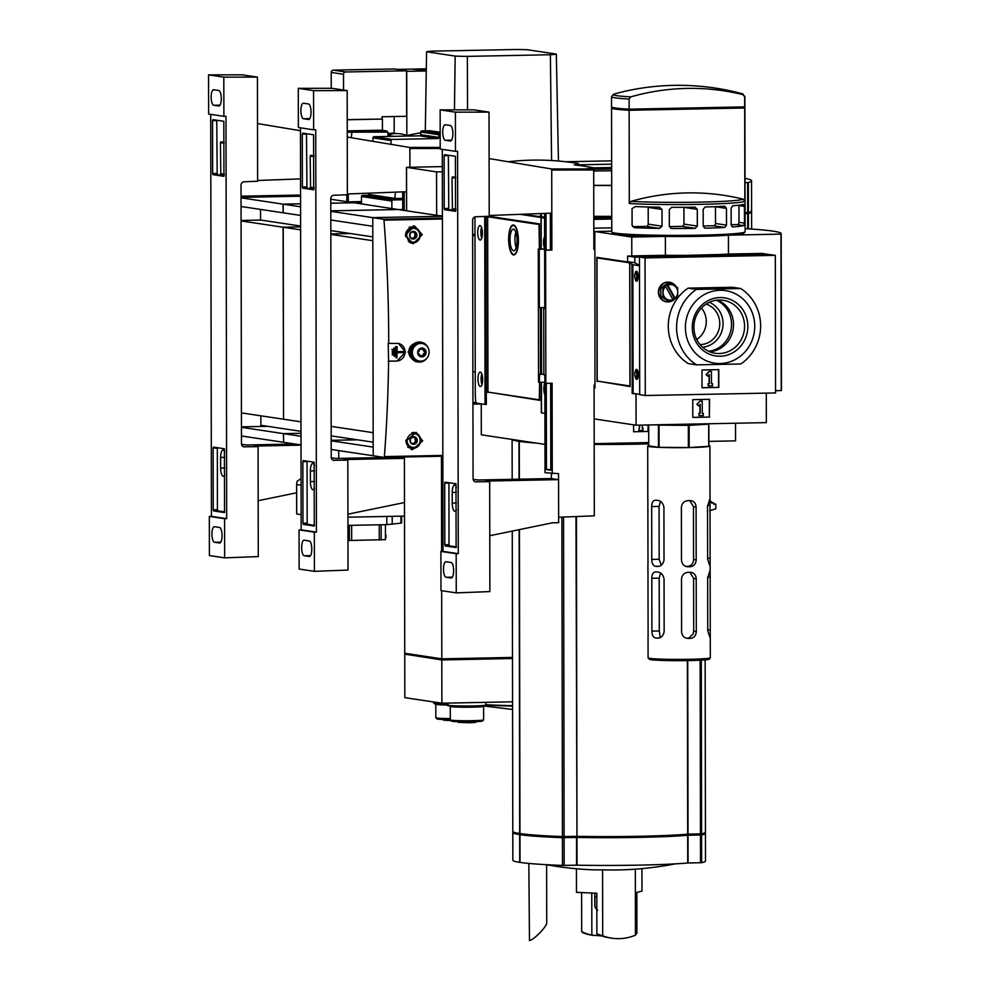 <?xml version="1.0" encoding="UTF-8"?>
<svg xmlns="http://www.w3.org/2000/svg" width="990" height="990" viewBox="0 0 990 990"><rect width="100%" height="100%" fill="white"/><g stroke="black" fill="none" stroke-linecap="round" stroke-linejoin="round"><path stroke-width="1.49" d="M475.237 371.696L472.886 371.807M475.002 234.605L472.638 234.593M472.651 235.608L475.002 235.62M440.204 147.423L409.712 147.436M347.255 137.053L409.872 147.473L409.91 167.236L409.872 148.537L440.204 148.463M402.72 191.862L402.744 210.227M404.168 191.812L404.192 210.437M311.033 112.117A7.784 2.525 88.9 0 1 308.645 119.505A7.784 2.525 88.9 0 1 308.509 119.505L303.447 118.738A7.784 2.525 88.9 0 1 300.898 110.595A7.784 2.525 88.9 0 1 303.274 103.195A7.784 2.525 88.9 0 1 303.41 103.208L308.484 103.962A7.784 2.525 88.9 0 1 311.033 112.117M311.788 549.104A7.784 2.525 88.9 0 1 309.412 556.491A7.784 2.525 88.9 0 1 309.276 556.479L304.202 555.724A7.784 2.525 88.9 0 1 301.653 547.581A7.784 2.525 88.9 0 1 304.041 540.181A7.784 2.525 88.9 0 1 304.178 540.193L309.239 540.948A7.784 2.525 88.9 0 1 311.788 549.104M314.585 525.368L307.519 524.316L307.16 523.141L307.073 461.167M314.511 470.856L310.365 470.931A7.784 2.525 88.9 0 1 312.741 463.53A7.784 2.525 88.9 0 1 314.511 465.597M314.548 488.169A7.784 2.525 88.9 0 1 313.063 489.741A7.784 2.525 88.9 0 1 310.377 481.586L310.365 470.931M313.57 134.764L313.681 189.808L302.73 188.162L302.371 186.999L302.284 134.182L302.643 133.13L313.57 134.764M300.453 127.834L301.158 529.836L299.054 529.885L299.129 569.052L314.399 571.341L348.022 570.054L347.824 460.152L333.382 460.276M334.373 460.424A3.329 3.143 98.5 0 1 331.217 457.157L330.771 198.644A3.329 3.143 98.5 0 1 333.865 195.253L347.366 194.745L347.181 90.597L313.558 90.635L313.632 129.814L315.723 129.764L316.429 532.137L301.158 529.836M314.139 462.231L314.276 526.037L303.324 524.391L302.952 523.227L302.853 461.649L303.212 460.585L314.139 462.231M313.966 155.863L310.514 155.343L310.179 156.395L310.588 188.632L306.937 188.088L306.504 133.712M347.923 514.181L404.477 502.536M404.403 458.358L343.802 459.558L347.824 460.152M347.366 193.978L406.519 191.726M331.304 457.887L336.575 458.469L404.403 457.12M316.429 532.137L314.325 532.175L314.399 571.341M347.181 90.597L331.91 88.296L298.287 88.345L298.361 127.512L313.632 129.814M313.558 90.635L298.287 88.345M314.325 532.175L299.054 529.885M422.124 355.67A1.559 1.473 98.5 0 1 422.965 356.128A0.891 0.842 98.5 0 0 424.376 355.237A1.559 1.473 98.5 0 1 425.44 353.257A0.891 0.842 98.5 0 0 426.096 352.378A4.443 4.195 -81.5 0 1 419.797 356.351A0.891 0.842 98.5 0 0 420.824 356.165A1.559 1.473 98.5 0 1 422.124 355.67L421.047 355.509A1.559 1.473 98.5 0 0 419.735 356.004L420.824 356.165M422.928 356.091A0.891 0.842 98.5 0 0 423.299 355.064L424.376 355.237M423.126 348.604A0.891 0.842 98.5 0 1 423.287 349.433A1.559 1.473 98.5 0 0 424.364 351.363A0.891 0.842 98.5 0 1 424.364 353.096A1.559 1.473 98.5 0 0 423.299 355.064M424.314 350.039A1.559 1.473 98.5 0 0 425.44 351.524A0.891 0.842 98.5 0 1 426.096 352.378A4.443 4.195 -81.5 0 0 423.98 348.579A0.891 0.842 98.5 0 0 422.953 348.752A1.559 1.473 98.5 0 1 421.653 349.247L420.564 349.086A1.559 1.473 98.5 0 1 419.76 348.666A4.443 4.195 -81.5 0 1 423.98 348.579A0.891 0.842 98.5 0 1 424.376 349.594A1.559 1.473 98.5 0 0 424.314 350.039M419.364 349.433A0.891 0.842 98.5 0 0 419.401 349.693A1.559 1.473 98.5 0 1 418.337 351.673A0.891 0.842 98.5 0 0 418.337 353.393A1.559 1.473 98.5 0 1 419.414 355.336A0.891 0.842 98.5 0 0 419.797 356.351A4.443 4.195 -81.5 0 1 419.785 348.653A0.891 0.842 98.5 0 0 419.364 349.433M411.679 358.392A8.662 8.18 -81.5 0 1 413.87 343.79M410.145 355.497A8.662 8.18 -81.5 0 1 411.555 346.116M417.792 361.956A9.999 9.442 -81.5 0 1 409.613 352.217A9.999 9.442 -81.5 0 1 420.775 342.181M426.801 358.318A9.999 9.442 -81.5 0 1 410.046 352.292A9.999 9.442 -81.5 0 1 428.311 348.307M424.005 360.41A9.553 9.021 -81.5 0 1 410.615 352.304A9.553 9.021 -81.5 0 1 426.245 345.485M419.414 361.078L418.325 360.917A8.885 8.39 -81.5 0 1 411.246 352.292A8.885 8.39 -81.5 0 1 420.96 343.332L422.049 343.493A8.885 8.39 -81.5 0 1 429.14 352.118A8.885 8.39 -81.5 0 1 419.414 361.078A8.885 8.39 -81.5 0 1 412.323 352.452A8.885 8.39 -81.5 0 1 422.049 343.493M415.058 448A8.885 8.39 -81.5 0 1 410.85 449.386M405.838 441.231L412.298 449.757L422.643 440.897L416.122 432.358L405.838 441.231M416.555 361.709A9.999 9.442 -81.5 0 1 415.689 361.635M419.76 342.07L408.004 351.982L416.728 361.758M388.587 361.226L396.99 361.065L405.479 352.032L398.438 343.419L388.204 343.419L388.587 361.226A511.149 166.184 88.9 0 1 384.38 456.588L384.046 457.392L373.205 455.759L372.785 217.627L383.613 219.26L383.971 220.164A511.149 166.184 88.9 0 1 388.699 339.05A511.149 166.184 88.9 0 1 388.699 343.493M388.229 361.177L396.644 361.004A8.885 8.39 98.5 0 0 398.19 343.382M412.273 242.934A8.885 8.39 -81.5 0 1 411.06 243.169M405.467 235.051L413.115 243.763L422.285 234.717L414.587 226.005L405.467 235.051M413.065 225.918A8.885 8.39 -81.5 0 1 416.604 228.381M384.046 457.392L442.839 456.229L384.071 457.392M330.796 211.328L372.785 217.627L442.431 216.253L372.785 217.627L372.797 226.289L330.808 219.978M392.325 355.064L393.265 355.039A511.149 166.184 -91.1 0 0 393.302 349.495L392.362 349.519A511.149 166.184 88.9 0 1 392.325 355.064L392.362 349.519M394.206 356.351L395.146 356.338A511.149 166.184 -91.1 0 0 395.208 348.134L394.255 348.146A511.149 166.184 88.9 0 1 394.206 356.351L393.772 348.084L395.208 348.134M396.074 357.761L397.027 357.736A511.149 166.184 -91.1 0 0 397.064 352.7L403.92 352.564A511.149 166.184 -91.1 0 0 403.92 351.561L397.077 351.697A511.149 166.184 -91.1 0 0 397.101 346.649L396.149 346.673A511.149 166.184 88.9 0 1 396.074 357.761L395.666 346.599L397.101 346.649M403.92 351.561L397.077 351.623M393.302 349.495L391.892 349.445M418.733 341.884A9.999 9.442 -81.5 0 1 419.512 342.057M414.006 432.321A8.885 8.39 -81.5 0 1 415.095 432.902M419.797 348.641L420.812 348.802A0.891 0.842 98.5 0 0 419.785 348.653M420.812 348.802A1.559 1.473 98.5 0 0 421.653 349.247M260.531 220.015L300.626 226.042M330.821 230.583L372.822 236.895M412.533 231.759A3.329 3.143 -81.5 0 1 411.902 238.343M405.727 236.697A7.784 7.338 -81.5 0 1 414.117 227.502A7.784 7.338 -81.5 0 1 412.979 242.958A7.784 7.338 -81.5 0 1 408.239 241.226M413.263 242.117A6.893 6.509 -81.5 0 1 406.742 235.36A6.893 6.509 -81.5 0 1 413.238 228.356A6.893 6.509 -81.5 0 1 419.772 235.1A6.893 6.509 -81.5 0 1 413.263 242.117M409.142 227.18A7.784 7.338 -81.5 0 1 411.593 227.118L414.117 227.502M414.959 233.034L416.406 233.244A3.849 3.638 -81.5 0 0 410.095 233.38L413.251 231.388L416.406 233.244L416.406 237.093A3.849 3.638 -81.5 0 1 413.263 239.073L410.107 237.216A3.849 3.638 -81.5 0 1 410.095 233.38L410.107 237.216A3.849 3.638 -81.5 0 0 413.263 239.073L416.406 237.093L414.959 236.882L414.959 233.034L412.669 231.685M416.406 233.244A3.849 3.638 -81.5 0 1 416.406 237.093M412.286 238.565L414.959 236.882M260.89 425.304L300.985 431.331M331.18 435.872L373.18 442.171M412.892 437.048A3.329 3.143 -81.5 0 1 412.261 443.631M411.692 432.927A7.784 7.338 -81.5 0 1 420.651 440.958A7.784 7.338 -81.5 0 1 412.174 448.173A7.784 7.338 -81.5 0 1 405.987 440.018M413.622 447.406A6.893 6.509 -81.5 0 1 407.1 440.649A6.893 6.509 -81.5 0 1 413.597 433.645A6.893 6.509 -81.5 0 1 420.131 440.389A6.893 6.509 -81.5 0 1 413.622 447.406M412.174 448.173L409.637 447.789A7.784 7.338 -81.5 0 1 407.707 447.208M415.317 438.322L416.765 438.533A3.849 3.638 -81.5 0 0 410.454 438.657L413.61 436.677L416.765 438.533L416.765 442.382A3.849 3.638 -81.5 0 1 413.622 444.361L410.466 442.505A3.849 3.638 -81.5 0 1 410.454 438.657L410.466 442.505A3.849 3.638 -81.5 0 0 413.622 444.361L416.765 442.382L415.317 442.159L415.317 438.322L413.028 436.974M416.765 438.533A3.849 3.638 -81.5 0 1 416.765 442.382M412.644 443.854L415.317 442.159M454.46 109.853L455.177 56.084L426.579 51.789A21.273 1.114 -0.1 0 1 432.519 51.146L515.555 49.5A21.273 1.114 -0.1 0 1 527.732 49.785L556.331 54.091L558.434 161.011M426.579 51.789L425.316 130.828M455.177 56.084A21.273 1.114 -0.1 0 0 467.354 56.381L467.552 109.841M467.354 56.381L550.39 54.735L551.579 160.516M550.39 54.735A21.273 1.114 -0.1 0 0 556.331 54.091M368.367 195.278L362.513 195.389A1.114 1.052 98.5 0 0 361.474 196.515L361.486 203.866M402.732 199.757L392.919 199.955A1.114 1.052 98.5 0 0 391.867 201.081L391.879 208.42M440.179 132.264L430.019 130.742L421.827 130.903A1.114 1.052 98.5 0 0 420.775 132.029L420.775 134.69A1.114 1.052 98.5 0 1 419.735 135.828L374.034 136.731A1.114 1.052 98.5 0 0 372.982 137.858L372.982 141.335M440.179 133.613L439.919 133.613A1.114 1.052 98.5 0 0 438.867 134.751L438.867 137.412L420.775 134.69M391.075 144.342L391.075 140.58A1.114 1.052 98.5 0 1 392.127 139.442L437.828 138.538A1.114 1.052 98.5 0 0 438.867 137.412M395.431 192.147L394.762 199.658L367.55 195.55M368.812 193.161L368.812 194.473L367.401 195.55M398.933 209.595L402.744 209.521M401.965 210.103L402.744 210.09M300.638 229.866L283.227 227.254L283.561 419.228L300.972 421.839M283.61 442.282L283.449 433.632L300.997 433.286L283.586 433.645L283.61 442.307L301.01 444.918M300.997 436.268L283.586 433.645M357.328 439.795L331.192 440.315M398.933 209.645L354.21 202.764L330.771 203.235M283.202 212.801L283.041 204.15L300.589 203.804L283.19 204.175L283.202 212.825L300.613 215.436M300.601 206.786L283.19 204.175M398.933 209.484L330.784 210.833M283.561 419.203L283.091 227.23L300.626 226.883L283.227 227.254M350.435 233.529L330.833 233.912M301.133 514.652L296.703 513.983L296.629 484.061L297.161 481.239L301.071 478.603M301.084 485.211L296.641 484.543M338.729 450.586L338.741 458.42M347.923 517.201L404.502 516.087M296.629 484.061L296.678 513.872A104.457 5.47 -0.1 0 0 296.703 513.983M347.936 525.405L386.805 524.638L400.95 523.141L401.618 522.955L401.606 516.149M347.96 540.528L385.444 539.637L385.419 524.663M385.432 538.238L386.1 537.013L385.432 535.194M386.1 535.293L385.432 535.305M330.771 203.21L354.074 202.752L330.771 199.25M260.84 220.065L241.09 220.461M283.091 227.23L241.09 220.919M283.066 212.801L241.065 206.502M283.041 204.15L241.053 197.839M300.576 196.206L241.053 197.381M283.462 442.282L241.461 435.971M283.449 433.632L241.449 427.321M267.733 426.331L241.449 426.851M283.425 419.203L241.424 412.892M361.474 202.17L351.537 202.368M348.096 201.849L361.474 201.589M347.255 130.878L381.397 130.21L386.694 130.989L387.882 132.091L387.993 136.447M386.471 130.965L351.97 131.645L351.24 137.709M382.425 130.346L382.412 119.085L347.23 119.604M382.412 119.085L347.23 119.778M343.518 74.25L331.217 72.406A2.228 2.104 -81.5 0 1 333.308 70.142L394.255 68.941L406.556 70.785L345.621 71.985A2.228 2.104 98.5 0 0 343.518 74.25L343.542 90.053M331.217 72.406L331.242 88.296M382.053 119.035L382.053 116.77L406.63 116.275L406.556 70.785M426.282 70.822L420.577 70.5L426.282 70.154L421.01 70.612M426.306 68.83L397.337 69.399M426.269 70.983L406.556 71.342M426.294 69.486L413.56 69.436L426.294 69.35M426.282 70.797L421.146 70.476M421.926 69.721L414.129 69.424L421.926 69.721M406.729 71.367L406.841 135.568A250.371 236.412 98.5 0 1 420.775 132.821M394.156 116.523L394.181 133.662A246.324 80.091 88.9 0 1 400.517 133.848A246.324 80.091 88.9 0 1 406.841 135.568M426.282 70.624L423.881 70.463L426.282 70.327M422.111 69.3L416.852 69.399L422.111 69.523M221.29 98.629A7.784 2.525 88.9 0 1 218.901 106.029A7.784 2.525 88.9 0 1 218.765 106.017L213.704 105.262A7.784 2.525 88.9 0 1 211.155 97.107A7.784 2.525 88.9 0 1 213.531 89.719A7.784 2.525 88.9 0 1 213.679 89.719L218.74 90.486A7.784 2.525 88.9 0 1 221.29 98.629M222.045 535.615A7.784 2.525 88.9 0 1 219.669 543.015A7.784 2.525 88.9 0 1 219.533 543.003L214.459 542.248A7.784 2.525 88.9 0 1 211.922 534.093A7.784 2.525 88.9 0 1 214.298 526.705A7.784 2.525 88.9 0 1 214.434 526.705L219.508 527.472A7.784 2.525 88.9 0 1 222.045 535.615M224.841 511.892L217.788 510.828L217.416 509.664L217.33 447.69M224.779 457.368L220.621 457.454A7.784 2.525 88.9 0 1 222.998 450.054A7.784 2.525 88.9 0 1 224.767 452.108M224.804 474.693A7.784 2.525 88.9 0 1 223.319 476.264A7.784 2.525 88.9 0 1 220.634 468.109L220.621 457.454M223.827 121.287L223.938 176.331L212.999 174.685L212.627 173.522L212.541 120.706L212.899 119.642L223.827 121.287M210.722 114.357L211.415 516.359L209.323 516.396L209.385 555.576L224.656 557.865L258.279 556.578L258.081 446.676L243.651 446.799M244.641 446.948A3.329 3.143 98.5 0 1 241.473 443.681L241.028 185.167A3.329 3.143 98.5 0 1 244.122 181.776L257.623 181.257L257.437 77.109L223.814 77.158L223.888 116.325L225.992 116.288L226.685 518.649L211.415 516.359M224.396 448.755L224.532 512.56L213.58 510.914L213.221 509.751L213.11 448.161L213.469 447.109L224.396 448.755M224.223 142.374L220.795 141.867L220.436 142.919L220.844 175.156L217.194 174.599L216.761 120.223M258.18 500.705L296.641 492.785M301.01 445.141L254.071 446.069L258.081 446.676M257.623 180.502L300.552 178.868M300.465 130.717L257.524 123.564M241.56 444.411L246.832 444.993L295.107 444.027M226.685 518.649L224.594 518.698L224.656 557.865M257.437 77.109L242.166 74.819L208.544 74.869L208.618 114.036L223.888 116.325M223.814 77.158L208.544 74.869M224.594 518.698L209.323 516.396M280.801 195.785L244.864 196.49L280.356 196.057M262.597 425.564L260.89 425.601M260.865 415.812L260.89 426.467M260.506 209.422L260.531 220.077M298.51 195.067L241.04 196.206L300.576 195.376M242.649 436.157L241.461 436.182M480.076 240.026A7.227 2.351 -91.1 0 0 480.2 240.038A7.227 2.351 -91.1 0 0 482.415 232.972A7.227 2.351 -91.1 0 0 480.051 225.596A7.227 2.351 -91.1 0 0 479.915 225.596A7.227 2.351 -91.1 0 0 477.712 232.662A7.227 2.351 -91.1 0 0 480.076 240.026M480.323 386.508A7.227 2.351 -91.1 0 0 480.459 386.508A7.227 2.351 -91.1 0 0 482.662 379.442A7.227 2.351 -91.1 0 0 480.299 372.079A7.227 2.351 -91.1 0 0 480.175 372.067A7.227 2.351 -91.1 0 0 477.96 379.133A7.227 2.351 -91.1 0 0 480.323 386.508M474.965 216.909A28.896 9.393 -91.1 0 0 474.965 217.627L475.274 392.956A28.896 9.393 -91.1 0 0 475.732 401.767L476.289 403.091L485.063 404.415L484.729 216.439M481.784 373.911A7.227 2.351 -91.1 0 0 481.994 384.615M481.524 227.428A7.227 2.351 -91.1 0 0 481.746 238.132M486.325 404.39L485.063 404.415M508.823 239.258A14.442 4.702 -91.1 0 0 513.81 254.418A14.442 4.702 -91.1 0 0 518.228 240.681A14.442 4.702 -91.1 0 0 513.241 225.522A14.442 4.702 -91.1 0 0 508.823 239.258M510.011 239.444A10.816 3.514 -91.1 0 0 513.736 250.779A10.816 3.514 -91.1 0 0 517.052 240.496A10.816 3.514 -91.1 0 0 513.315 229.16A10.816 3.514 -91.1 0 0 510.011 239.444M516.136 247.649A10.816 3.514 88.9 0 1 514.924 239.345A10.816 3.514 88.9 0 1 515.827 232.204M611.696 185.501A97.787 5.123 179.9 0 1 593.74 185.489M611.746 216.352A97.787 5.123 179.9 0 1 593.79 216.34M709.644 510.692L715.844 508.811L715.832 504.219L713.728 504.257L713.728 502.97L711.612 503.019L711.612 501.732A145.122 7.598 -0.1 0 0 709.83 501.386M713.728 502.97A147.349 7.71 -0.1 0 0 711.612 502.574M715.832 504.219A149.564 7.833 -0.1 0 0 713.728 503.823M687.283 834.199L687.295 835.213L700.512 834.929A127.784 6.683 -0.1 0 0 704.336 833.295L704.336 833.073M513.897 832.231L513.897 832.454A127.784 6.683 -0.1 0 0 520.864 834.62A127.784 6.683 -0.1 0 0 563.124 837.651L576.997 837.391A91.117 4.764 -0.1 0 0 686.936 835.226L687.295 835.213M513.228 831.909A128.898 6.744 -0.1 0 0 512.795 832.466A128.898 6.744 -0.1 0 0 519.676 834.62L519.96 834.669A128.898 6.744 -0.1 0 0 562.444 837.688L576.984 837.453A92.231 4.826 -0.1 0 0 687.679 835.275L701.588 834.941A128.898 6.744 -0.1 0 0 705.449 833.295A128.898 6.744 -0.1 0 0 705.016 832.738M688.025 835.251L688.075 862.995L701.638 862.686A128.898 6.744 -0.1 0 0 705.499 861.04L705.449 833.295M512.795 832.466L512.845 860.199A128.898 6.744 -0.1 0 0 519.725 862.364L519.985 862.377M512.263 531.086L512.795 831.352A128.898 6.744 -0.1 0 0 519.676 833.518L519.96 833.555A128.898 6.744 -0.1 0 0 562.444 836.587L576.527 836.352L576.539 837.404M512.201 439.461A128.898 6.744 -0.1 0 0 518.983 441.354L519.28 441.404A128.898 6.744 -0.1 0 0 536.444 443.099M687.728 660.602L688.025 834.149L701.588 833.827A128.898 6.744 -0.1 0 0 705.449 832.194L705.14 659.847M594.186 443.743A79.782 4.17 -0.1 0 0 648.735 443.149M596.809 896.754A14.442 0.755 -0.1 0 1 595.572 896.618A14.442 0.755 -0.1 0 1 594.866 896.457L594.891 906.444L597.7 910.416M596.809 893.426A14.442 0.755 179.9 0 1 595.572 893.289A14.442 0.755 179.9 0 1 594.903 893.141M576.242 865.211L565.797 865.409M545.997 864.666A355.583 355.583 0 0 0 584.805 869.418A354.309 267.04 -93.5 0 0 602.576 869.826A354.309 334.546 98.5 0 0 618.948 869.925A354.309 334.546 98.5 0 0 635.332 869.171A354.309 67.518 90.5 0 0 636.137 869.133A355.583 355.583 0 0 0 675.44 863.862M709.793 501.757L711.612 501.732M576.415 516.545L576.972 836.352L575.97 516.57M594.186 444.411A92.231 4.826 -0.1 0 0 648.735 443.891M576.984 837.453L577.021 865.198L562.493 865.433A128.898 6.744 -0.1 0 1 520.01 862.401L519.936 834.657M688.075 862.995L687.728 863.008A92.231 4.826 -0.1 0 1 577.021 865.198M576.997 837.391L576.997 836.352A92.231 4.826 -0.1 0 0 687.679 834.162L688.025 834.149M596.871 933.904L602.687 935.81A48.894 46.171 98.5 0 0 611.721 938.173L607.043 937.406A48.894 46.171 98.5 0 1 596.871 933.904L596.809 893.227L576.465 892.337L576.428 868.75M591.773 893.005L591.847 935.117L601.71 935.921M581.613 892.559L581.675 931.627A48.894 46.171 -81.5 0 0 591.847 935.117M641.941 868.638L641.978 891.049L636.842 892.436L636.904 933.112L635.444 935.166L635.332 869.171M611.721 938.173A48.894 46.171 98.5 0 0 635.444 935.166M594.025 935.525L592.181 935.241A48.894 46.171 98.5 0 1 583.147 932.877L581.675 931.627M602.687 935.81L602.576 869.826M593.74 185.34A94.916 4.962 -0.1 0 0 611.696 185.353M521.272 214.286L544.574 217.144M520.517 214.31L544.574 217.342M593.79 216.377L595.225 216.34M642.015 425.081L643.079 430.489L638.872 430.563L639.911 425.118M642.027 428.237L643.079 428.262M638.872 430.563L639.627 425.131M648.029 424.957L648.042 431.442L633.625 431.727M648.042 431.442L633.625 431.776L633.612 424.834M648.326 424.957L648.339 431.492M490.496 392.486L539.711 400.319L539.674 382.4M488.788 216.29L539.402 223.888L539.451 249.072M487.587 216.327L487.884 392.535M485.991 216.389L486.325 404.502L485.595 404.403M541.32 412.768L541.27 382.363M541.035 249.047L540.986 217.466L544.574 217.404M520.096 214.335L540.986 217.466M544.97 444.374L481.313 434.82L481.251 403.833L472.935 404.019M735.521 423.237L735.558 440.859L708.877 441.392M611.746 216.934L593.79 217.293L611.746 216.934M648.735 442.579L594.186 443.656M518.413 240.706A14.998 4.876 88.9 0 1 513.822 254.962A14.998 4.876 88.9 0 1 508.637 239.233A14.998 4.876 88.9 0 1 513.228 224.978A14.998 4.876 88.9 0 1 518.413 240.706M539.6 382.4L539.364 399.824L488.256 392.151L487.959 391.223L487.662 217.664L487.946 216.822L539.043 224.495L539.377 249.084M745.086 213.654L748.415 213.555A166.679 8.724 -0.1 0 0 751.596 211.86A166.679 8.724 -0.1 0 0 751.262 211.303M745.086 212.553L748.415 212.454A166.679 8.724 -0.1 0 0 751.596 210.746L751.546 180.786A166.679 8.724 -0.1 0 0 745.024 178.386M745.024 182.581L748.366 182.494A166.679 8.724 -0.1 0 0 751.546 180.786M745.086 213.593L747.611 213.518A166.679 8.724 -0.1 0 0 750.544 211.872L750.544 211.724M594.879 247.042L593.839 247.054M594.087 385.778L594.978 385.766M544.859 382.982A7.227 2.351 -91.1 0 0 544.884 394.998M544.611 236.499A7.227 2.351 -91.1 0 0 544.624 248.527M544.574 218.097L541.171 217.59L541.221 249.047M541.456 382.363L541.518 412.892L544.921 413.399M544.574 217.515L541.171 217.59M762.213 253.49L728.454 254.022A55.564 2.908 179.9 0 1 700.549 255.185A55.564 2.908 179.9 0 1 665.416 255.272L665.379 236.4A55.564 2.908 -0.1 0 0 700.524 236.325A55.564 2.908 -0.1 0 0 728.417 235.162L780.949 234.123A150.072 7.858 -0.1 0 0 781.184 233.677A150.072 7.858 -0.1 0 0 745.111 228.641M709.285 302.334A23.29 21.99 -81.5 0 1 723.047 323.606A23.29 21.99 -81.5 0 1 702.541 347.218M706.118 304.103A20.703 19.553 -81.5 0 1 719.767 323.532A20.703 19.553 -81.5 0 1 700.041 344.594M701.452 308.026A20.703 19.553 -81.5 0 1 706.278 321.502A20.703 19.553 -81.5 0 1 696.725 339.471M742.97 94.644L744.666 96.748L744.678 106.895A66.677 3.49 179.9 0 0 744.901 106.611L744.876 96.463L742.054 93.691A65.043 3.403 179.9 0 1 742.97 94.644A243.008 229.445 98.5 0 0 630.803 96.859A65.043 3.403 179.9 0 1 616.708 95.659A65.043 3.403 179.9 0 1 613.429 94.248L611.535 96.698A66.677 3.49 179.9 0 0 629.12 99.025L630.803 96.859M743.156 199.151L744.851 201.255L744.69 107.997A66.677 3.49 -0.1 0 0 744.901 107.724L745.111 231.784A66.677 3.49 179.9 0 1 745.024 231.969A66.677 3.49 179.9 0 1 700.153 235.162A66.677 3.49 179.9 0 1 611.87 232.192A66.677 3.49 179.9 0 1 611.771 232.019L611.56 107.959A66.677 3.49 -0.1 0 0 629.133 110.286L629.306 203.532L630.976 201.366A243.008 229.445 98.5 0 1 743.156 199.151A65.043 3.403 179.9 0 1 699.571 202.133A65.043 3.403 179.9 0 1 630.976 201.366M745.024 231.969L743.911 233.071A65.563 3.428 179.9 0 1 699.794 236.214A65.563 3.428 179.9 0 1 612.971 233.306L611.87 232.192M613.342 107.65L611.771 107.675A66.677 3.49 -0.1 0 0 611.56 107.959M671.034 228.393L669.351 226.277L669.314 209.521L671.765 207.306A66.677 3.49 -0.1 0 0 695.141 207.17L697.294 209.36L697.319 226.116L695.178 228.368A66.677 3.49 179.9 0 1 671.802 228.504L671.381 228.467M634.441 227.601L632.078 225.386L632.053 208.63L635.456 206.564A66.677 3.49 -0.1 0 0 659.414 207.207L662.013 209.459L662.038 226.215L659.451 228.393A66.677 3.49 179.9 0 1 635.493 227.762L634.961 227.712M744.69 107.997L629.133 110.286M629.85 262.956L630.073 386.583L600.348 381.558M742.228 106.945L742.228 107.984L631.917 110.162L622.326 108.727M631.917 110.162L631.917 109.123M742.228 107.316L744.332 107.267A66.677 3.49 -0.1 0 1 744.901 107.724M632.684 226.661L646.124 226.401A2.228 2.104 98.5 0 0 648.227 224.136L648.19 207.38A2.228 2.104 98.5 0 0 648.165 206.984M669.376 226.611L681.85 226.363A2.228 2.104 98.5 0 0 683.954 224.099L683.929 207.343A2.228 2.104 98.5 0 0 683.929 207.294M724.989 206.267L724.717 206.254A66.677 3.49 -0.1 0 1 705.226 206.972L703.172 209.237L703.197 225.992L713.394 225.745A2.228 2.104 98.5 0 0 715.498 223.48L715.461 206.724A2.228 2.104 98.5 0 0 715.461 206.662M724.717 206.254L726.462 208.383L726.499 225.138L724.754 227.453A66.677 3.49 179.9 0 1 705.264 228.17L704.929 228.146M704.62 228.071L703.197 225.992M743.787 204.423L743.651 204.423A66.677 3.49 -0.1 0 1 732.736 205.747L731.14 208.086L731.165 224.841L732.501 226.933M731.165 224.718L736.894 224.606A2.228 2.104 98.5 0 0 738.998 222.342L738.961 205.586A2.228 2.104 98.5 0 0 738.936 205.178M743.651 204.423L744.443 206.403L744.468 223.158L743.688 225.621A66.677 3.49 179.9 0 1 732.773 226.945L732.278 226.871M613.429 94.248A243.008 229.445 -81.5 0 1 632.796 89.644A244.456 244.456 0 0 1 742.054 93.691M744.678 106.895L629.133 109.172A66.677 3.49 179.9 0 1 611.548 106.846L611.535 96.698M629.12 99.025L629.133 109.172M762.213 253.378L658.684 256.076L631.793 255.927L631.756 237.068L665.379 236.4M594.087 387.832L594.978 387.969L594.891 250.359M637.956 394.094L632.177 393.55L631.954 264.194M632.177 393.55L634.12 393.513M628.353 262.065L596.846 257.338L597.069 381.62M594.978 387.313L594.087 387.325M699.868 401.148L696.898 404.341L698.643 405.925L697.146 404.378L699.868 401.148L702.219 401.148L702.244 413.35L703.296 413.325L702.244 413.3M698.829 413.375L699.088 415.627L698.829 413.375L699.88 413.35L699.868 404.588M692.79 417.372L709.347 417.05L709.323 399.341M700.116 401.185L702.219 401.148M703.296 413.325L703.296 415.553L699.088 415.627M699.088 413.412L699.88 413.35M700.14 413.387L700.128 404.316L698.643 405.925M709.595 417.087L692.79 417.421L692.765 399.663L709.57 399.329L709.347 417.05M594.149 418.906L636.075 425.193L766.347 422.619L766.297 393.129M611.771 231.19L594.854 231.524L594.743 250.371M775.554 390.691L781.221 390.58A150.072 7.858 -0.1 0 0 781.457 390.147L781.184 233.677M594.854 231.524L631.756 237.068M781.221 390.58L780.949 234.123M728.454 254.022L728.417 235.162M631.793 255.927L665.416 255.272M636.013 394.131L636.075 425.193M689.164 447.554A30.554 1.596 -0.1 0 1 688.768 447.554A30.554 1.596 -0.1 0 1 688.372 447.567L688.335 425.366A30.554 1.596 -0.1 0 0 688.731 425.366A30.554 1.596 -0.1 0 0 689.114 425.354L689.164 447.554L708.729 446.341L708.692 424.141A30.554 1.596 -0.1 0 0 708.852 424.104L708.89 446.292A30.554 1.596 -0.1 0 1 708.729 446.341M693.693 631.199L696.304 631.595C696.02 635.654 694.027 637.931 690.327 638.426A31.111 1.634 -0.1 0 1 689.288 638.451A31.111 1.634 -0.1 0 1 688.223 638.463L686.466 638.204A25.728 1.349 -0.1 0 0 687.53 638.179A25.728 1.349 -0.1 0 0 688.57 638.166L693.21 633.947L693.693 631.199L693.606 578.383L689.882 572.294M660.627 573.123L659.191 578.135L651.804 578.284C651.878 574.175 653.214 572.059 655.801 571.911L655.541 571.911M660.206 637.56L659.291 630.952L659.191 578.135M685.86 566.404A23.451 1.225 -0.1 0 0 686.664 566.391A23.451 1.225 -0.1 0 0 687.704 566.367C691.354 565.884 693.322 563.595 693.569 559.523L693.483 506.694L689.758 500.606M657.805 424.772A26.668 1.398 -0.1 0 0 673.695 425.255A26.668 1.398 -0.1 0 0 687.468 425.18A26.668 1.398 -0.1 0 0 698.903 424.747A26.668 1.398 -0.1 0 0 705.449 423.831M659.055 637.981L655.912 638.043C653.338 637.585 651.989 635.271 651.89 631.1L651.804 578.284M657.917 638.142L657.62 638.142C661.06 638.092 663.238 635.951 664.141 631.719L664.055 578.903C663.114 574.621 660.936 572.331 657.509 571.997A31.111 1.634 179.9 0 1 655.801 571.911M655.912 638.043A31.111 1.634 -0.1 0 0 657.62 638.142L658.226 638.129M658.919 566.305L655.788 566.367C653.202 565.896 651.865 563.582 651.766 559.412L651.68 506.595C651.754 502.487 653.091 500.371 655.677 500.222L655.417 500.222M657.793 566.453L657.496 566.453C660.936 566.404 663.114 564.263 664.018 560.031L663.919 507.214C662.991 502.945 660.813 500.643 657.372 500.321A31.111 1.634 179.9 0 1 655.677 500.222M655.788 566.367A31.111 1.634 -0.1 0 0 657.496 566.453L658.102 566.441M647.98 570.735L648.104 636.879M647.856 499.059L647.98 565.191M648.747 445.698A31.111 1.634 -0.1 0 0 647.707 446.119A31.111 1.634 -0.1 0 0 688.953 447.579A31.111 1.634 -0.1 0 0 709.929 446.007A31.111 1.634 -0.1 0 0 708.89 445.587M691.193 572.356L690.216 572.294A31.111 1.634 179.9 0 1 689.164 572.307A31.111 1.634 179.9 0 1 688.112 572.331C684.152 572.777 681.949 575.029 681.504 579.063L681.59 631.88C682.06 635.939 684.276 638.142 688.223 638.463L687.209 638.402M686.07 566.478L688.1 566.787A31.111 1.634 -0.1 0 0 689.151 566.763A31.111 1.634 -0.1 0 0 690.203 566.738C693.903 566.255 695.896 563.978 696.18 559.907L696.081 507.09C695.784 503.056 693.792 500.891 690.08 500.606A31.111 1.634 179.9 0 1 689.04 500.631A31.111 1.634 179.9 0 1 687.988 500.643C684.028 501.101 681.825 503.341 681.38 507.387L681.466 560.204C681.937 564.263 684.152 566.453 688.1 566.787L687.085 566.713M690.08 500.606L691.07 500.668M690.216 572.294C693.916 572.579 695.908 574.745 696.205 578.779L696.304 631.595M648.042 636.706L648.079 657.843A31.111 1.634 -0.1 0 0 689.312 659.303A31.111 1.634 -0.1 0 0 710.3 657.731L709.929 446.007M709.682 565.426L707.615 559.177L707.528 506.348L709.706 499.282A31.111 1.634 179.9 0 0 709.954 499.158M709.818 637.102L707.739 630.853L707.652 578.036L709.83 570.97A31.111 1.634 179.9 0 0 710.077 570.834M648.71 424.945L648.747 445.834L658.461 447.294A30.554 1.596 -0.1 0 0 659.08 447.319L659.043 425.131A30.554 1.596 -0.1 0 1 658.424 425.094L656.407 424.797M688.372 447.567L659.08 447.319M660.503 501.435L659.068 506.447L651.68 506.595M659.068 506.447L659.167 559.276L661.246 565.179M688.335 425.366L659.043 425.131M658.461 447.294L658.424 425.094M708.692 424.141L689.114 425.354M706.848 423.794L708.852 424.104M629.863 264.776L629.714 265.048A2.228 0.718 -91.1 0 0 628.984 262.721L597.725 258.019A2.228 0.718 -91.1 0 0 597.675 258.019A2.228 0.718 -91.1 0 0 596.995 260.135L597.205 378.873A2.228 0.718 -91.1 0 0 597.935 381.2L629.195 385.89A2.228 0.718 -91.1 0 0 629.244 385.89A2.228 0.718 -91.1 0 0 629.925 383.786L629.714 265.048M603.294 258.303L599.816 257.982A2.228 0.718 -91.1 0 0 599.779 257.982A2.228 0.718 -91.1 0 0 599.742 257.982L597.675 258.019M740.681 288.511L732.365 287.261L688.1 288.139A44.451 41.964 98.5 0 0 668.275 326.267A44.451 41.964 98.5 0 0 688.223 363.602L696.527 364.852A44.451 41.964 98.5 0 1 676.578 327.517A44.451 41.964 98.5 0 1 696.403 289.389L740.681 288.511A44.451 41.964 98.5 0 1 760.629 325.846A44.451 41.964 98.5 0 1 740.805 363.974L696.527 364.852M708.704 351.302A26.668 25.183 98.5 0 0 731.536 324.336A26.668 25.183 98.5 0 0 716.376 300.23M709.818 351.796A26.804 25.307 98.5 0 0 733.516 324.609A26.804 25.307 98.5 0 0 717.589 300.094M693.891 327.269A26.804 25.307 98.5 0 0 715.25 353.269A26.804 25.307 98.5 0 0 744.567 326.279A26.804 25.307 98.5 0 0 723.207 300.267A26.804 25.307 98.5 0 0 693.891 327.269M692.282 327.455A29.378 27.745 98.5 0 0 720.114 356.239A29.378 27.745 98.5 0 0 747.846 326.354A29.378 27.745 98.5 0 0 720.015 297.557A29.378 27.745 98.5 0 0 692.282 327.455M666.505 301.789A9.888 9.343 -81.5 0 1 658.387 292.161A9.888 9.343 -81.5 0 1 669.45 282.224M675.489 298.114A9.888 9.343 -81.5 0 1 658.857 292.223A9.888 9.343 -81.5 0 1 676.281 286.902M685.402 327.591A36.667 34.625 98.5 0 0 720.126 363.516A36.667 34.625 98.5 0 0 754.739 326.217A36.667 34.625 98.5 0 0 720.002 290.28A36.667 34.625 98.5 0 0 685.402 327.591M667.78 285.021L666.913 284.897L674.289 298.2L675.155 298.337L667.78 285.021L670.267 283.387L668.201 283.078L660.85 287.706L660.862 296.678L668.225 301.01L670.292 301.319L666.716 299.166A7.784 7.338 -81.5 0 1 665.664 286.506L672.928 299.611A7.784 7.338 -81.5 0 1 666.716 299.166L662.929 296.988L662.916 288.016L660.85 287.706M670.267 283.387L677.63 287.719L677.742 292.223A7.784 7.338 -81.5 0 1 675.106 298.238M662.916 288.016L665.664 286.506M666.913 284.897L664.736 286.271L665.589 286.395M688.1 288.139L696.403 289.389M667.842 285.12A7.784 7.338 -81.5 0 1 677.742 292.223L677.643 296.691L675.155 298.337M746.336 254.888L769.737 254.504L775.318 255.346L775.554 392.943L645.282 395.517L645.034 257.92L639.466 257.078L746.336 254.888M711.451 383.625L712.503 383.65L711.451 383.675L711.426 371.46L709.323 371.51L706.365 374.703L707.85 376.237L709.335 374.641L709.347 383.712L708.296 383.736L708.296 385.952L712.503 385.865L712.503 383.65M708.296 385.952L708.048 383.699L709.1 383.675L709.075 374.913M707.85 376.237L706.105 374.666L709.075 371.46L711.426 371.46M718.53 369.654L718.554 387.375L701.997 387.696M701.972 369.988L701.997 387.746L718.814 387.412L718.777 369.654L701.972 369.988M639.466 257.078L639.701 394.688L645.282 395.517M645.034 257.92L775.318 255.346M674.289 298.2L672.705 299.203M672.928 299.611L670.292 301.319M662.929 296.988L660.862 296.678M636.496 371.287A3.057 0.99 88.9 0 1 636.83 371.089A3.057 0.99 88.9 0 1 637.894 374.294A3.057 0.99 88.9 0 1 636.954 377.202L635.902 377.227A3.057 0.99 88.9 0 1 634.85 374.022A3.057 0.99 88.9 0 1 635.778 371.114A3.057 0.99 88.9 0 1 636.842 374.319A3.057 0.99 88.9 0 1 635.902 377.227M636.323 273.19A3.057 0.99 88.9 0 1 636.657 273.005A3.057 0.99 88.9 0 1 637.721 276.198A3.057 0.99 88.9 0 1 636.78 279.106L635.729 279.131A3.057 0.99 88.9 0 1 634.677 275.925A3.057 0.99 88.9 0 1 635.617 273.017A3.057 0.99 88.9 0 1 636.669 276.222A3.057 0.99 88.9 0 1 635.729 279.131M755.457 254.789L740.149 253.96L761.879 253.44L769.106 254.517L755.457 254.789M635.295 371.522A5 1.621 88.9 0 1 636.582 369.369A5 1.621 88.9 0 1 638.315 374.616A5 1.621 88.9 0 1 636.78 379.368A5 1.621 88.9 0 1 635.258 376.534M635.122 273.438A5 1.621 88.9 0 1 636.409 271.285A5 1.621 88.9 0 1 638.142 276.519A5 1.621 88.9 0 1 636.607 281.284A5 1.621 88.9 0 1 635.085 278.438M627.611 256.088L634.837 257.177L661.827 256.546L655.677 255.63L627.611 256.088L627.611 261.632L632.87 264.738L633.105 393.364L639.701 394.354M639.478 265.728L632.87 264.738M634.837 257.177L634.85 262.721L639.478 265.456M634.85 262.721L627.611 261.632M452.875 133.638A7.784 2.525 88.9 0 1 450.5 141.038A7.784 2.525 88.9 0 1 450.363 141.025L445.29 140.271A7.784 2.525 88.9 0 1 442.74 132.115A7.784 2.525 88.9 0 1 445.129 124.728A7.784 2.525 88.9 0 1 445.265 124.728L450.326 125.495A7.784 2.525 88.9 0 1 452.875 133.638M453.643 570.624A7.784 2.525 88.9 0 1 451.267 578.024A7.784 2.525 88.9 0 1 451.118 578.011L446.057 577.257A7.784 2.525 88.9 0 1 443.508 569.101A7.784 2.525 88.9 0 1 445.884 561.714A7.784 2.525 88.9 0 1 446.032 561.714L451.094 562.481A7.784 2.525 88.9 0 1 453.643 570.624M456.44 546.901L449.373 545.837L449.014 544.673L448.928 482.699M456.365 492.377L452.207 492.463A7.784 2.525 88.9 0 1 454.596 485.063A7.784 2.525 88.9 0 1 456.353 487.117M456.39 509.702A7.784 2.525 88.9 0 1 454.917 511.273A7.784 2.525 88.9 0 1 452.232 503.118L452.207 492.463M455.412 156.296L455.536 211.34L444.584 209.694L444.225 208.531L444.126 155.715L444.485 154.65L455.412 156.296M442.307 149.366L443.013 551.368L440.909 551.405L440.983 590.585L456.254 592.874L489.864 591.587L489.679 481.685L475.237 481.808M476.227 481.957A3.329 3.143 98.5 0 1 473.071 478.69L472.614 220.176A3.329 3.143 98.5 0 1 475.707 216.785L489.209 216.266L489.035 112.117L455.412 112.167L455.474 151.334L457.578 151.297L458.283 553.658L443.013 551.368M455.994 483.764L456.118 547.569L445.166 545.923L444.807 544.76L444.696 483.17L445.055 482.118L455.994 483.764M455.821 177.383L452.381 176.876L452.022 177.928L452.442 210.165L448.792 209.608L448.359 155.232M473.146 479.42L478.418 480.002L551.331 478.554L558.57 479.643L558.645 522.695L552.346 522.819L489.765 535.714M543.819 374.183L540.503 374.344L540.379 307.766L539.327 307.605L539.228 249.245L538.288 249.096L538.523 382.264L544.884 382.289L545.02 472.688L558.521 473.641L558.533 479.63L485.657 481.078L489.679 481.685M489.209 215.511L551.801 213.122L551.727 168.993L489.11 158.573M458.283 553.658L456.18 553.707L456.254 592.874M489.035 112.117L473.764 109.828L440.142 109.878L440.204 149.044L455.474 151.334M455.412 112.167L440.142 109.878M456.18 553.707L440.909 551.405M545.601 250.198L544.661 250.062L544.76 308.422L543.708 308.261L543.832 374.851L544.871 375L544.896 383.217L545.837 383.353L545.601 250.198L551.863 250.062L544.661 250.062M539.463 382.4L539.451 374.183L540.503 374.344M552.259 473.777L552.098 383.229L545.837 383.353M551.368 473.641L551.368 478.566M594.978 385.11L594.087 385.122L594.309 515.84L558.632 517.25M594.879 248.144L593.839 248.168M551.863 250.062L551.727 170.057L593.703 169.971L593.851 249.307L594.879 249.282M593.703 169.971L586.983 168.956L551.566 168.968M544.562 213.394L544.624 248.985L538.288 249.096M545.539 250.037L544.624 248.985M550.415 249.938L550.353 213.172M546.307 383.34L546.455 469.582L550.799 470.225L550.65 383.254M546.01 213.345L546.084 250.024M544.76 308.249L543.708 308.261M550.799 469.495L546.455 469.582M540.379 307.766L544.76 307.544L539.327 307.605M539.228 249.245L545.539 249.121M541.431 307.742L541.542 374.319M546.629 864.777L546.728 923.051C546.505 924.796 544.512 927.741 540.75 931.887C535.491 937.344 531.729 940.215 529.464 940.5L528.846 863.429M475.868 722.316L475.856 721.648L475.868 722.316L469.866 722.762L458.085 722.341L458.085 721.685M483.615 706.316L483.64 719.854A16.669 0.866 179.9 0 1 483.615 719.903L482.501 721.017A15.555 0.817 179.9 0 1 472.032 721.76A15.555 0.817 179.9 0 1 451.44 721.067L450.326 719.965A16.669 0.866 179.9 0 1 450.302 719.916L450.277 706.377A16.669 0.866 179.9 0 0 472.379 707.169A16.669 0.866 179.9 0 0 483.615 706.316L483.887 705.821M483.615 719.903A16.669 0.866 179.9 0 1 472.403 720.695A16.669 0.866 179.9 0 1 450.326 719.965M483.9 706.006L511.818 709.372A30.727 1.609 -0.1 0 0 512.572 709.422M406.135 653.474L406.147 654.39L442.679 659.872L512.486 658.499M512.486 658.536L441.8 659.934L406.147 654.341M512.486 657.434L441.8 658.833L404.737 653.264L404.403 456.984M442.679 659.872L442.679 658.808M441.8 659.934L441.874 703.209L512.56 701.811M404.749 654.378L404.823 697.653L441.874 703.209M441.441 456.254L441.614 551.393M441.676 590.683L441.8 658.833M481.251 403.932L472.935 404.093M472.935 402.534L475.868 402.485M331.192 440.798L373.193 447.109L373.205 455.759L331.204 449.46M330.833 234.407L372.834 240.706L373.168 432.68L331.167 426.368M350.584 233.553L330.833 233.937M357.477 439.82L331.192 440.34M398.364 209.583A1.114 1.052 98.5 0 0 398.029 209.534L330.784 210.858M584.744 168.956A58.422 3.057 -0.1 0 0 593.678 167.842L611.659 167.533M589.966 169.401A67.778 3.552 -0.1 0 0 590.127 169.389L611.659 168.968M436.639 215.313L436.565 171.876L442.344 171.765M439.597 215.758L442.431 215.696M442.344 166.592L406.469 167.347L436.565 171.876M593.678 167.842A249.332 235.422 98.5 0 0 574.225 164.897A42.112 2.203 -0.1 0 0 576.576 163.239A42.112 2.203 -0.1 0 0 576.329 163.202M574.225 164.897L611.659 164.167M611.647 160.838L565.748 161.741M450.302 718.579A16.669 0.866 179.9 0 1 435.848 717.787A16.669 0.866 179.9 0 1 435.823 717.738L435.798 704.199A16.669 0.866 179.9 0 0 448.049 705.029M450.302 719.631A15.555 0.817 179.9 0 1 436.961 718.889L435.848 717.787M450.982 720.609L443.607 720.163L443.607 719.507M309.796 118.614L303.447 118.738M310.563 555.6L304.202 555.724M307.048 461.563L302.853 461.649M307.16 523.141L302.952 523.227M307.519 524.316L303.324 524.391M313.966 156.321L310.179 156.395M314.016 187.395L310.229 187.469M314.028 188.57L310.588 188.632M306.479 134.096L302.284 134.182M306.578 186.924L302.371 186.999M306.937 188.088L302.73 188.162M314.535 481.499L310.377 481.586M424.364 353.096L425.44 353.257M424.364 351.363L425.44 351.524M423.287 349.433L424.376 349.594M442.839 455.437L384.38 456.588M442.431 218.097L383.613 219.26M442.431 219L383.971 220.164M392.919 199.955L362.513 195.389M391.867 201.081L361.474 196.515M394.762 199.658L402.732 199.497M439.919 133.613L421.827 130.903M438.867 134.751L420.775 132.029M437.828 138.538L419.735 135.828M392.127 139.442L374.034 136.731M391.075 140.58L372.982 137.858M402.732 198.334L395.443 198.47L368.812 194.473M386.805 524.638L386.793 516.433M392.213 524.354L392.189 516.335M400.95 523.141L400.95 516.161M349.383 540.54L349.359 525.381M351.673 540.528L351.648 525.331M379.269 539.983L379.232 524.787M381.175 539.909L381.15 524.75M348.257 193.953L348.27 201.849M346.846 194.758L346.846 201.663M347.255 132.215L387.882 132.091M351.97 131.645L347.255 130.94M345.621 71.985L333.308 70.142M394.193 136.323A58.101 3.044 179.9 0 1 391.805 136.026A58.101 3.044 179.9 0 1 390.072 134.368A251.126 251.126 0 0 1 394.181 133.44M393.711 136.335A58.36 3.057 179.9 0 1 390.827 134.195M387.919 133.563A65.563 3.428 179.9 0 1 394.181 133.007L387.919 133.551M220.052 105.138L213.704 105.262M220.82 542.124L214.459 542.248M217.305 448.086L213.11 448.161M217.416 509.664L213.221 509.751M217.788 510.828L213.58 510.914M224.223 142.845L220.436 142.919M224.285 173.918L220.485 173.993M224.285 175.082L220.844 175.156M216.736 120.619L212.541 120.706M216.835 173.436L212.627 173.522M217.194 174.599L212.999 174.685M224.792 468.022L220.634 468.109M700.512 833.902L700.512 834.929M563.124 836.6L563.124 837.651M701.588 834.941L701.638 862.686M519.676 834.62L519.725 862.364M518.983 441.354L519.057 479.197M519.144 529.662L519.676 833.518M701.291 660.132L701.588 833.827M594.891 906.444A14.442 0.755 179.9 0 1 594.804 906.37L594.78 893.141M687.369 660.602L687.679 834.162M700.14 660.194L700.45 833.902M519.28 441.404L519.342 479.185L519.255 441.392M519.428 529.601L519.96 833.555M561.875 517.114L562.444 836.587M563.558 517.052L564.114 836.6M564.114 837.701L564.164 865.446M576.527 837.466L576.576 865.198M562.444 837.688L562.493 865.433M519.96 834.669L520.01 862.401M687.679 835.275L687.728 863.008M563.743 836.6L563.755 837.651M700.079 833.902L700.079 834.954M686.936 834.224L686.936 835.226M540.577 217.194L540.577 213.555M541.431 217.206L541.419 213.518M700.45 835.015L700.499 862.748M748.415 213.555L748.44 228.838M747.685 213.605L747.71 228.801M748.366 182.494L748.415 212.454M747.636 182.531L747.685 212.491M747.611 213.518L747.611 212.491M746.881 213.555L746.881 212.516M611.771 227.836L593.814 228.195M593.79 219.372L611.746 219.013M593.79 218.035L611.746 217.689M744.851 201.255A66.677 3.49 179.9 0 1 700.103 204.348A66.677 3.49 179.9 0 1 629.306 203.532M646.124 226.401L659.451 228.393M648.227 224.136L662.038 226.215M648.19 207.38L662.013 209.459M681.85 226.363L695.178 228.368M683.954 224.099L697.319 226.116M683.929 207.343L697.294 209.36M713.394 225.745L724.754 227.453M715.498 223.48L726.499 225.138M715.461 206.724L726.462 208.383M736.894 224.606L743.688 225.621M738.998 222.342L744.468 223.158M738.961 205.586L744.443 206.403M651.568 658.585A29.774 1.559 -0.1 0 0 657.595 660.231A29.774 1.559 -0.1 0 0 688.891 660.577A29.774 1.559 -0.1 0 0 706.81 658.486M709.855 629.949L707.739 629.999M659.167 559.276L651.766 559.412M709.644 505.445L707.553 505.494M693.483 506.694L696.081 507.09M687.704 566.367L690.203 566.738M693.569 559.523L696.18 559.907M709.768 577.133L707.677 577.17M659.291 630.952L651.89 631.1M709.731 558.273L707.615 558.311M693.606 578.383L696.205 578.779M688.57 638.166L690.327 638.426M597.725 258.019L599.816 257.982M451.65 140.147L445.29 140.271M452.405 577.133L446.057 577.257M448.903 483.095L444.696 483.17M449.014 544.673L444.807 544.76M449.373 545.837L445.166 545.923M455.821 177.853L452.022 177.928M455.87 208.927L452.084 209.001M455.87 210.09L452.442 210.165M448.334 155.628L444.126 155.715M448.421 208.445L444.225 208.531M448.792 209.608L444.584 209.694M456.39 503.031L452.232 503.118M484.358 705.375A18.228 0.953 179.9 0 1 472.874 706.575A18.228 0.953 179.9 0 1 454.262 706.39A18.228 0.953 179.9 0 1 449.534 705.437M448.049 705.053C445.958 705.623 448.742 706.761 472.886 706.575L484.89 705.845L485.83 704.979A18.884 0.99 179.9 0 1 473.096 705.944A18.884 0.99 179.9 0 1 448.049 705.053L448.049 703.098M512.572 705.647A68.669 3.589 179.9 0 1 485.83 704.719M512.572 706.068A68.322 3.576 179.9 0 1 485.818 705.115M448.049 703.816A18.884 0.99 179.9 0 1 433.583 702.875L433.583 701.972M433.583 702.875L436.689 704.014L448.049 704.447A18.228 0.953 179.9 0 1 435.055 703.259M398.203 209.534L442.431 216.179L398.029 209.534M406.605 210.808L406.531 167.36M409.984 242.612L411.815 242.884M412.842 432.543L414.476 432.791M381.571 130.21L386.694 130.989M611.659 170.825A511.149 511.149 0 0 0 593.715 171.047M513.81 254.418L515.122 254.381M596.834 910.107L594.804 906.37M512.177 479.333L512.102 439.449M519.936 833.543L519.404 529.613M513.241 225.522L514.553 225.497M751.633 229.049L751.596 211.86M648.079 657.843L650.133 659.538C650.665 660.12 671.802 661.023 688.916 660.577C714.891 659.785 707.553 659.043 709.508 659.031L710.3 657.731M647.707 446.119L647.794 499.43M647.905 565.03L647.918 571.106M636.78 377.202L637.77 378.279M636.607 279.118L637.597 280.182M636.483 273.005L637.3 272.04M636.657 273.005L635.617 273.017M636.657 371.101L637.473 370.136M636.83 371.089L635.778 371.114M485.83 704.979L485.83 702.343M406.469 167.347L406.543 210.796M576.576 163.239A251.126 251.126 0 0 0 508.155 161.741"/></g></svg>
